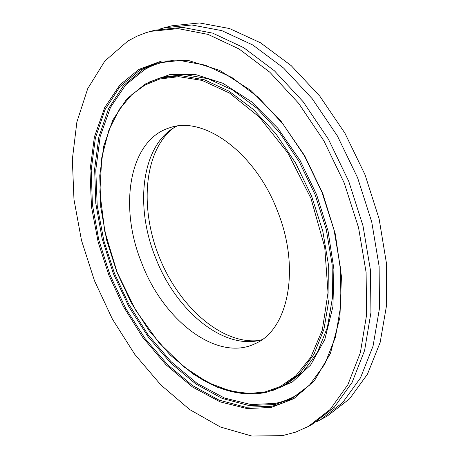 <?xml version="1.0" encoding="UTF-8"?>
<svg xmlns="http://www.w3.org/2000/svg" width="459" height="459" viewBox="0 0 459 459"><rect width="100%" height="100%" fill="white"/><g stroke="black" fill="none" stroke-linecap="round" stroke-linejoin="round"><path stroke-width="0.69" d="M138.911 69.395L161.602 60.995L188.988 60.657L219.626 70.342L251.05 90.63L280.26 120.12L304.696 155.75L322.872 193.778L335.294 233.975L341.45 276.507L339.889 317.622L330.44 353.373L314.375 380.769L293.898 398.613L271.418 407.42L246.994 408.579L220.131 401.872L192.522 387.023L166.112 364.876L142.697 337.302L123.465 306.658L108.909 275.251L98.22 242.358L91.502 206.906L89.981 170.926L94.393 136.954L104.686 107.59L120.011 84.76L138.911 69.395M173.232 60.479C162.532 61.678 152.956 64.742 144.522 69.659L125.743 84.829L110.499 107.372L100.217 136.386L95.77 169.962L97.21 205.534L103.809 240.579L114.366 273.094L128.761 304.128L147.792 334.399L170.989 361.612L197.158 383.449L224.514 398.045L251.13 404.591L275.32 403.363C285.601 401.286 295.389 396.742 304.684 389.737M148.762 82.201L170.169 74.478L195.121 74.387L222.965 83.303L251.446 101.703L277.902 128.319L300.031 160.352L316.635 194.696L328.053 230.917L333.911 269.272L332.913 306.646L324.811 339.488L310.628 365.025L292.349 382.008L271.975 390.844M176.761 126.162C142.055 143.535 134.068 204.697 155.417 257.292C175.774 311.082 224.376 351.158 262.003 339.689M277.488 211.06C255.353 152.48 203.435 115.054 169.308 127.906C129.381 140.098 118.428 206.102 141.619 262.795C163.415 320.847 217.572 362.467 255.405 343.55C288.481 329.516 300.645 268.263 277.488 211.06M282.474 435.625L251.853 436.05L220.475 427.036L189.745 409.606L160.851 384.963L134.808 354.388L112.449 319.2L94.479 280.742L81.49 240.367L73.974 199.47L72.338 159.508L76.877 122.031L87.715 88.662L104.807 61.104L127.803 41.063L137.149 36.112L145.405 32.893L150.546 31.373L178.121 28.619L208.059 34.396L239.105 48.998L269.817 72.218L298.608 103.281L323.899 140.856L344.261 183.072L358.571 227.704L366.104 272.359L366.626 314.713L360.349 352.696L347.893 384.665L330.17 409.474L308.276 426.468L295.694 432.114L282.474 435.625M320.634 419.664L327.548 415.854L349.592 398.842L367.493 374.137L380.155 342.403L386.662 304.776L386.386 262.898L379.105 218.8L365.048 174.77L344.916 133.167L319.825 96.178L291.184 65.626L260.557 42.825L229.517 28.533L199.527 22.95L171.832 25.796L164.196 27.798L191.851 24.981L221.823 30.638L252.863 45.039L283.524 67.989L312.218 98.725L337.382 135.921L357.595 177.748L371.744 221.99L379.117 266.289L379.478 308.339L373.052 346.092L360.464 377.918L342.626 402.652L320.634 419.664L316.463 421.815M159.686 29.106L164.196 27.798M308.276 426.468L312.418 424.185L334.341 407.19L352.105 382.404L364.607 350.481L370.935 312.579L370.47 270.322L362.989 225.788L348.731 181.282L328.42 139.203L303.169 101.755L274.413 70.801L243.718 47.673L212.672 33.134L182.722 27.397L155.119 30.174L150.546 31.373M173.427 128.067C144.132 150.713 139.278 207.388 159.198 256.948C178.89 306.606 221.433 344.359 258.279 340.601M139.915 70.038L156.209 63.176L179.744 60.462L205.339 65.167L231.915 77.508L258.205 97.297L282.842 123.827L304.466 155.928L321.874 192.005L334.095 230.148L340.526 268.32L340.939 304.529L335.5 336.975L324.731 364.234L309.412 385.267L290.478 399.502L285.291 401.981L278.602 404.459L271.711 406.261L245.749 407.253L218.937 400.087L192.51 385.56L167.541 364.641L144.964 338.432L125.554 308.098L109.971 274.832L98.771 239.891L92.397 204.542L91.192 170.123L95.374 138.027L105.013 109.684L119.988 86.55L139.915 70.038M158.028 62.688L143.518 69.016L123.557 85.517L108.542 108.628L98.863 136.931L94.634 168.981L95.799 203.337L102.133 238.623L113.304 273.507L128.864 306.698L148.257 336.969L170.828 363.109L195.792 383.965L222.225 398.435L249.048 405.549L275.027 404.517L292.131 398.607M145.027 85.007L159.83 79L178.717 76.676L202.08 80.411L229.517 93.045L259.272 117.034L287.896 153.013L310.944 198.322L324.725 247.126L328.019 292.676L322.321 330.078L310.623 357.544L295.889 375.743L280.346 386.512L265.319 391.866L249.312 393.518L230.183 390.982L208.093 382.617L183.818 366.839L158.94 342.672L135.812 310.422L117.056 272.147L104.784 231.382L99.861 192.149L101.755 157.712L108.944 129.886L119.592 109.001L132.031 94.416L145.027 85.007M145.377 83.968L158.986 78.277L180.777 75.597L204.439 79.832L228.955 91.134L253.144 109.282L275.773 133.615L295.619 163.054L311.581 196.119L322.78 231.084L328.661 266.094L329.011 299.32L323.968 329.143L313.979 354.216L299.738 373.58L282.09 386.65L266.272 392.376M266.002 392.439C241.296 397.075 216.223 390.293 190.795 372.1M285.435 384.923L303.101 371.859L317.37 352.506L327.387 327.462L332.465 297.69L332.15 264.522L326.303 229.586L315.132 194.696L299.205 161.711L279.388 132.353L256.776 108.089L232.593 89.998L208.076 78.736L184.409 74.53L162.595 77.221L158.986 78.277L145.268 84.014L126.741 98.989L112.782 120.115L103.74 146.094L99.752 175.602L100.768 207.313L106.591 239.931L116.913 272.193L131.314 302.894L149.267 330.859L170.14 354.95L193.199 374.091L217.572 387.276L242.266 393.627L266.145 392.422L282.09 386.65L285.435 384.923"/></g></svg>
